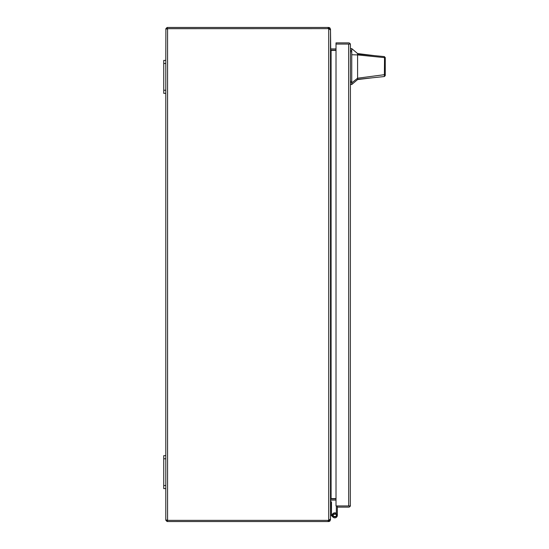 <?xml version="1.0" encoding="UTF-8"?>
<svg xmlns="http://www.w3.org/2000/svg" width="549" height="549" viewBox="0 0 549 549"><rect width="100%" height="100%" fill="white"/><g stroke="black" fill="none" stroke-linecap="round" stroke-linejoin="round"><path stroke-width="0.82" d="M335.913 514.269A1.544 1.544 0 0 0 335.521 513.974L335.981 513.102A2.532 2.532 0 0 1 336.345 513.336M333.01 517.131L330.93 515.051A1.469 1.469 0 0 1 330.498 514.015M331.219 515.339L331.919 514.639L331.623 514.351A0.48 0.48 0 0 1 331.486 514.015L331.486 501.903L330.498 501.903M332.289 515.01L331.919 514.639M333.71 516.431A1.544 1.544 0 0 0 335.913 516.41A1.544 1.544 0 0 1 333.71 516.431A1.544 1.544 0 0 0 335.913 516.41A1.544 1.544 0 0 1 333.71 516.431A1.544 1.544 0 0 0 335.913 516.41A1.544 1.544 0 0 1 333.71 516.431A1.544 1.544 0 0 0 335.913 516.41A1.544 1.544 0 0 1 333.71 516.431A1.544 1.544 0 0 0 335.913 516.41A1.544 1.544 0 0 1 333.71 516.431A1.544 1.544 0 0 0 335.913 516.41A1.544 1.544 0 0 1 333.71 516.431A1.544 1.544 0 0 0 335.913 516.41A1.544 1.544 0 0 1 333.71 516.431A1.544 1.544 0 0 0 335.913 516.41M336.427 505.952A1.469 1.469 0 0 0 336.345 506.432L336.345 515.339A1.544 1.544 0 0 1 334.801 516.884A1.544 1.544 0 0 1 333.257 515.339A1.544 1.544 0 0 1 335.521 513.974M335.981 513.102A2.532 2.532 0 0 0 332.269 515.339A2.532 2.532 0 0 0 334.801 517.872A2.532 2.532 0 0 0 337.333 515.339L337.333 505.952L350.324 505.952L336.015 505.952L336.015 44.071L348.69 44.071M337.333 512.807L337.333 515.339M348.69 505.952L348.649 44.071L336.015 44.071L336.015 42.884L348.649 42.884A1.777 1.777 0 0 1 350.324 44.071L348.649 44.071L350.324 44.071L350.427 44.661L350.324 505.952A1.777 1.777 0 0 1 348.649 507.139L337.333 507.139M350.427 505.361L350.324 505.952M350.427 44.661L350.324 44.071M357.591 53.555L357.591 54.015L374.617 55.655L357.591 53.555L351.744 48.614L351.744 84.519L357.591 79.578L357.591 78.212L351.744 82.885M385.261 71.912L385.261 75.556L384.375 76.537L357.591 79.337M385.261 66.566C385.261 73.998 385.261 73.998 385.261 66.566C385.261 59.134 385.261 59.134 385.261 66.566M374.617 55.655L384.334 56.595L385.261 57.583L385.261 73.909L384.568 74.664L357.591 78.212L357.591 54.921L384.526 57.618L384.369 56.602M357.591 61.728L357.591 60.095M385.261 57.954L385.261 58.764M385.261 68.46L385.261 69.112M385.261 70.505L385.261 71.295M357.591 54.015L357.591 54.921L351.744 54.735M384.375 76.537L384.526 57.618L385.261 58.482M385.261 75.556L385.261 73.909M385.261 60.802L385.261 61.385M332.907 514.269L336.695 514.269L336.695 516.41L334.801 516.884L332.907 516.41L332.907 514.269L334.801 513.795M335.569 513.878L336.345 514.118M336.695 516.41L332.907 516.41M329.942 519.773L330.498 519.773L329.791 521.193L328.721 521.55L167.575 521.55A1.777 1.777 0 0 1 167.054 521.475L167.575 520.363L167.054 520.363L167.575 520.363L167.575 28.637L328.172 28.637L165.887 28.678L165.798 60.39L163.739 60.39L163.739 93.33L165.798 93.33L165.798 455.67L163.739 455.67L163.739 488.61L165.798 488.61L165.798 519.773L165.887 520.322L167.074 520.081L166.32 520.027M167.575 520.363L328.721 520.363L329.311 519.773M328.172 28.637L328.721 28.637L328.721 27.45L328.172 27.45L328.172 28.637A1.647 1.647 0 0 1 328.721 28.733L328.721 520.267A1.647 1.647 0 0 1 328.172 520.363L328.172 521.55M329.311 29.227L328.721 28.637M167.397 28.637L167.054 27.525A1.777 1.777 0 0 1 167.575 27.45L328.172 27.45M167.054 521.475L165.887 520.322L167.054 520.363M328.721 521.55L328.721 520.363M166.32 28.973L167.074 28.919L165.887 28.678L167.054 27.525M328.721 520.267L330.498 518.997L330.498 30.003L328.721 28.733M328.721 27.45L329.791 27.807L330.498 29.227L329.942 29.227M165.887 520.322L165.798 519.773M330.498 519.773L330.738 499.014M336.015 498.904L331.088 498.904A1.777 1.777 0 0 0 330.779 498.931M330.779 50.069A1.777 1.777 0 0 0 331.088 50.096L336.015 50.096M330.738 49.986L330.498 29.227M165.798 29.227L165.887 28.678M336.015 50.391L330.972 50.391L330.498 49.094M330.498 499.906L330.972 498.609L336.015 498.609M330.972 500.105A0.59 0.59 0 0 1 331.088 500.091L336.015 500.091M336.015 48.909L331.088 48.909A0.59 0.59 0 0 1 330.972 48.895M163.739 458.758L165.798 458.758L165.798 455.67M165.798 458.758L165.798 485.522L163.739 485.522M165.798 488.61L165.798 485.522M163.739 63.478L165.798 63.478L165.798 60.39M165.798 63.478L165.798 90.242L163.739 90.242M165.798 93.33L165.798 90.242M350.427 81.369L351.744 81.369M351.744 51.764L350.427 51.764M351.744 50.481L350.427 50.481M351.744 82.652L350.427 82.652M329.791 521.193L329.077 520.246M329.077 28.754L329.791 27.807M331.088 50.391L331.088 498.609M372.483 77.78L357.591 79.578M351.744 48.614L350.427 48.614M351.744 84.519L350.427 84.519"/></g></svg>
